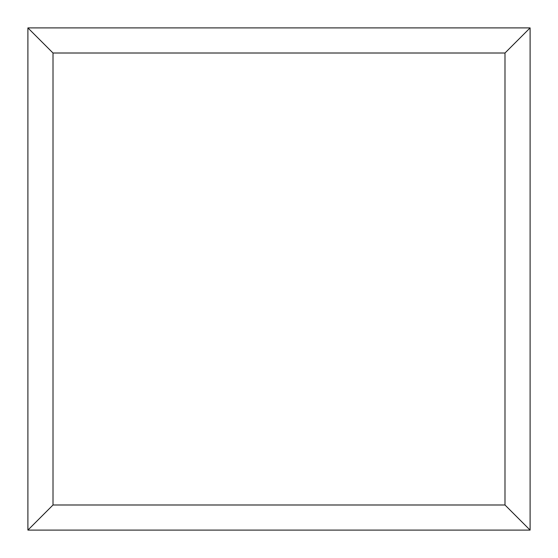 <?xml version="1.0" encoding="UTF-8"?>
<svg xmlns="http://www.w3.org/2000/svg" width="558" height="558" viewBox="0 0 558 558"><rect width="100%" height="100%" fill="white"/><g stroke="black" fill="none" stroke-linecap="round" stroke-linejoin="round"><path stroke-width="0.84" d="M27.9 27.9L530.1 27.9L530.1 530.1L27.9 530.1L27.9 27.9L53.01 53.01L53.01 504.99L27.9 530.1M530.1 27.9L504.99 53.01L53.01 53.01M530.1 530.1L504.99 504.99L504.99 53.01M53.01 504.99L504.99 504.99"/></g></svg>

